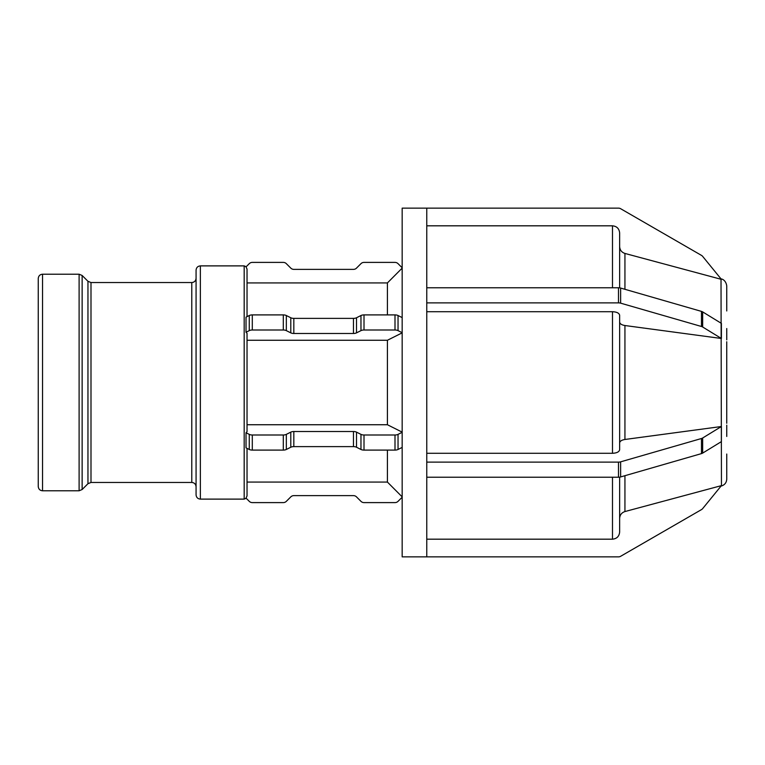 <?xml version="1.0" encoding="UTF-8"?>
<svg xmlns="http://www.w3.org/2000/svg" width="765" height="765" viewBox="0 0 765 765"><rect width="100%" height="100%" fill="white"/><g stroke="black" fill="none" stroke-linecap="round" stroke-linejoin="round"><path stroke-width="1.15" d="M726.75 337.939L726.75 330.48M726.75 328.539L726.75 339.832M726.75 434.53L726.75 427.052M726.75 425.168L726.75 436.461M721.022 278.89L721.452 485.995C724.771 484.886 726.54 482.581 726.75 479.081L726.75 454.037M426.765 302.873L426.765 287.774L618.493 287.774L618.493 302.873L426.765 302.873L426.765 462.127L618.493 462.127L618.493 477.226L426.765 477.226L426.765 556.863L618.493 556.863A4.294 4.294 0 0 0 620.635 556.289L701.476 509.614A4.294 4.294 0 0 0 702.662 508.61L721.405 485.632L624.938 511.556L624.938 475.696M619.64 518.479C619.86 514.979 621.629 512.665 624.938 511.556M426.765 539.182L612.488 539.182C616.829 538.751 619.21 536.361 619.64 532.019L619.64 477.15M402.17 497.212L398.039 501.343A4.294 4.294 0 0 1 394.998 502.605L364.006 502.605A4.294 4.294 0 0 1 360.965 501.343L356.509 496.887A4.294 4.294 0 0 0 353.468 495.624L293.827 495.624A4.294 4.294 0 0 0 290.796 496.887L286.33 501.343A4.294 4.294 0 0 1 283.299 502.605L252.297 502.605A4.294 4.294 0 0 1 249.266 501.343L246.024 498.101L247.038 495.921L247.038 448.357M247.038 482.074L387.415 482.074L402.17 496.877M721.405 426.516L721.405 441.615L702.662 453.1L702.662 438.001L721.405 426.516L624.938 439.473L624.938 325.527C621.629 324.962 619.86 323.815 619.64 322.055M726.74 423.246L726.74 341.754M619.64 442.945C619.86 441.185 621.629 440.038 624.938 439.473M426.765 453.291L612.488 453.291C616.829 453.071 619.21 451.886 619.64 449.705L619.64 315.295C619.21 313.115 616.829 311.929 612.488 311.709L426.765 311.709M620.635 461.84L701.476 438.508L701.476 453.607L620.635 476.939L620.635 461.84A4.294 2.142 180 0 1 618.493 462.127M702.662 438.001A4.294 2.142 180 0 1 701.476 438.508M701.476 453.607A4.294 2.142 0 0 0 702.662 453.1M618.493 477.226A4.294 2.142 0 0 0 620.635 476.939M426.765 477.226L426.765 462.127M402.17 447.401L398.039 449.476L398.039 434.367A4.294 2.142 180 0 1 394.998 434.998L394.998 450.097A4.294 2.142 0 0 0 398.039 449.476M394.998 450.097L364.006 450.097L364.006 434.998L394.998 434.998M360.965 449.476L356.509 447.238L356.509 432.139L360.965 434.367L360.965 449.476A4.294 2.142 0 0 0 364.006 450.097M353.468 446.617L293.827 446.617L293.827 431.517L353.468 431.517L353.468 446.617A4.294 2.142 180 0 1 356.509 447.238M290.796 447.238L286.33 449.476L286.33 434.367L290.796 432.139L290.796 447.238A4.294 2.142 180 0 1 293.827 446.617M283.299 450.097L252.297 450.097L252.297 434.998L283.299 434.998L283.299 450.097A4.294 2.142 0 0 0 286.33 449.476M249.266 449.476L246.024 447.85L246.024 432.751L249.266 434.367L249.266 449.476A4.294 2.142 0 0 0 252.297 450.097M246.024 432.751L247.038 431.661L247.038 333.339L246.024 332.249L246.024 317.15L249.266 315.524L249.266 330.633A4.294 2.142 0 0 1 252.297 330.002L252.297 314.903A4.294 2.142 180 0 0 249.266 315.524M252.297 434.998A4.294 2.142 180 0 1 249.266 434.367M286.33 434.367A4.294 2.142 180 0 1 283.299 434.998M293.827 431.517A4.294 2.142 0 0 0 290.796 432.139M356.509 432.139A4.294 2.142 0 0 0 353.468 431.517M364.006 434.998A4.294 2.142 180 0 1 360.965 434.367M398.039 434.367L402.17 432.302M247.038 424.738L387.415 424.738L402.17 432.139M721.405 323.385L721.405 338.484L702.662 326.999L702.662 311.9L721.405 323.385M726.75 310.963L726.74 285.909C725.813 279.483 721.051 278.823 721.452 279.005M620.635 288.061L701.476 311.393L701.476 326.492L620.635 303.16L620.635 288.061A4.294 2.142 180 0 0 618.493 287.774M702.662 311.9A4.294 2.142 180 0 0 701.476 311.393M721.405 338.484L624.938 325.527M701.476 326.492A4.294 2.142 0 0 1 702.662 326.999M618.493 302.873A4.294 2.142 0 0 1 620.635 303.16M402.17 332.861L387.415 340.262L247.038 340.262M402.17 332.699L398.039 330.633L398.039 315.524A4.294 2.142 180 0 0 394.998 314.903L394.998 330.002A4.294 2.142 0 0 1 398.039 330.633M394.998 330.002L364.006 330.002L364.006 314.903L394.998 314.903M360.965 330.633L356.509 332.861L356.509 317.762L360.965 315.524L360.965 330.633A4.294 2.142 0 0 1 364.006 330.002M353.468 333.483L293.827 333.483L293.827 318.383L353.468 318.383L353.468 333.483A4.294 2.142 180 0 0 356.509 332.861M290.796 332.861L286.33 330.633L286.33 315.524L290.796 317.762L290.796 332.861A4.294 2.142 180 0 0 293.827 333.483M252.297 314.903L283.299 314.903L283.299 330.002A4.294 2.142 0 0 1 286.33 330.633M283.299 330.002L252.297 330.002M249.266 330.633L246.024 332.249M286.33 315.524A4.294 2.142 180 0 0 283.299 314.903M293.827 318.383A4.294 2.142 0 0 1 290.796 317.762M356.509 317.762A4.294 2.142 0 0 1 353.468 318.383M364.006 314.903A4.294 2.142 180 0 0 360.965 315.524M398.039 315.524L402.17 317.599M426.765 556.863L402.17 556.863L402.17 208.137L618.493 208.137A4.294 4.294 0 0 1 620.635 208.711L701.476 255.386A4.294 4.294 0 0 1 702.662 256.39L721.405 279.368L624.938 253.445C621.629 252.335 619.86 250.021 619.64 246.521M619.64 287.85L619.64 232.981C619.21 228.639 616.829 226.249 612.488 225.818L426.765 225.818M426.765 208.137L426.765 287.774M247.038 316.643L247.038 269.079L246.024 266.899L249.266 263.657A4.294 4.294 0 0 1 252.297 262.395L283.299 262.395A4.294 4.294 0 0 1 286.33 263.657L290.796 268.113A4.294 4.294 0 0 0 293.827 269.376L353.468 269.376A4.294 4.294 0 0 0 356.509 268.113L360.965 263.657A4.294 4.294 0 0 1 364.006 262.395L394.998 262.395A4.294 4.294 0 0 1 398.039 263.657L402.17 267.788M402.17 268.123L387.415 282.926L387.415 314.903M387.415 282.926L247.038 282.926M387.415 340.262L387.415 424.738M387.415 450.097L387.415 482.074M42.544 274.214C39.962 274.444 38.527 275.878 38.25 278.508L38.25 486.492C38.527 489.122 39.962 490.556 42.544 490.786L42.544 274.214L79.111 274.214L79.111 490.786L42.544 490.786M87.956 281.291L90.997 282.543L90.997 482.457L87.956 483.709L87.956 281.291L82.142 275.476L79.111 274.214M90.997 282.543L191.776 282.543L191.776 482.457C194.358 482.686 195.792 484.111 196.07 486.75M200.363 265.885C197.753 266.144 196.328 267.568 196.07 270.179L196.07 494.821C196.328 497.432 197.753 498.856 200.363 499.115L200.363 265.885L244.178 265.885L244.178 499.115L246.196 498.273M726.75 330.098L726.75 334.209M726.75 430.791L726.75 434.903M624.938 289.304L624.938 253.445M612.488 225.818L612.488 287.774M612.488 311.709L612.488 453.291M612.488 477.226L612.488 539.182M87.956 483.709L82.142 489.524L82.142 275.476M244.178 265.885L246.196 266.727M82.142 489.524L79.111 490.786M90.997 482.457L191.776 482.457M191.776 282.543C194.358 282.314 195.792 280.889 196.07 278.25M200.363 499.115L244.178 499.115"/></g></svg>
